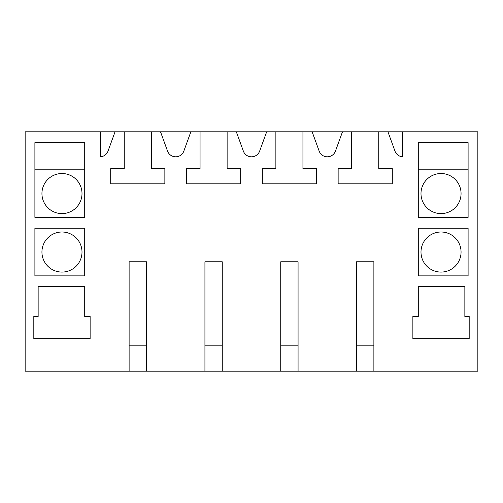 <?xml version="1.0" encoding="UTF-8"?>
<svg xmlns="http://www.w3.org/2000/svg" width="503" height="503" viewBox="0 0 503 503"><rect width="100%" height="100%" fill="white"/><g stroke="black" fill="none" stroke-linecap="round" stroke-linejoin="round"><path stroke-width="0.75" d="M190.851 131.83L160.526 131.83L167.549 151.114A8.664 8.664 0 0 0 183.828 151.114L190.851 131.83L236.341 131.83L243.358 151.114A8.664 8.664 0 0 0 259.642 151.114L266.659 131.83L236.341 131.83M266.659 131.83L312.149 131.83L319.172 151.114A8.664 8.664 0 0 0 335.451 151.114L342.474 131.83L312.149 131.83M342.474 131.83L351.679 131.83L351.679 168.65L338.142 168.65L338.142 183.809L392.29 183.809L392.29 168.65L378.753 168.65L378.753 131.83L351.679 131.83M378.753 131.83L387.958 131.83L394.981 151.114A8.664 8.664 0 0 0 402.582 156.798L402.582 131.83L387.958 131.83M402.582 131.83L477.85 131.83L477.85 371.17L373.88 371.17L373.88 261.786L356.552 261.786L356.552 371.17L373.88 371.17M129.12 371.17L146.448 371.17L146.448 261.786L129.12 261.786L129.12 371.17L25.15 371.17L25.15 131.83L100.418 131.83L100.418 156.798A8.664 8.664 0 0 0 108.019 151.114L115.042 131.83L100.418 131.83M115.042 131.83L160.526 131.83M146.448 371.17L356.552 371.17M302.944 131.83L302.944 168.65L316.481 168.65L316.481 183.809L262.327 183.809L262.327 168.65L275.87 168.65L275.87 131.83M227.13 131.83L227.13 168.65L240.673 168.65L240.673 183.809L186.519 183.809L186.519 168.65L200.056 168.65L200.056 131.83M151.321 131.83L151.321 168.65L164.858 168.65L164.858 183.809L110.71 183.809L110.71 168.65L124.247 168.65L124.247 131.83M204.928 371.17L204.928 261.786L222.257 261.786L222.257 371.17M280.743 371.17L280.743 261.786L298.072 261.786L298.072 371.17M34.896 228.217L34.896 275.87L84.718 275.87L84.718 228.217L34.896 228.217M418.282 228.217L468.104 228.217L468.104 275.87L418.282 275.87L418.282 228.217M469.186 338.682L412.869 338.682L412.869 316.481L418.282 316.481L418.282 286.697L464.854 286.697L464.854 316.481L469.186 316.481L469.186 338.682M418.282 217.384L418.282 142.657L468.104 142.657L468.104 217.384L418.282 217.384M34.896 142.657L84.718 142.657L84.718 217.384L34.896 217.384L34.896 142.657M90.131 338.682L33.814 338.682L33.814 316.481L38.146 316.481L38.146 286.697L84.718 286.697L84.718 316.481L90.131 316.481L90.131 338.682M61.97 173.522A20.038 20.038 0 0 1 82.008 193.561A20.038 20.038 0 0 1 61.97 213.593A20.038 20.038 0 0 1 41.938 193.561A20.038 20.038 0 0 1 61.97 173.522M61.97 232.009A20.038 20.038 0 0 1 82.008 252.041A20.038 20.038 0 0 1 61.97 272.079A20.038 20.038 0 0 1 41.938 252.041A20.038 20.038 0 0 1 61.97 232.009M34.896 169.19L84.718 169.19M441.03 173.522A20.038 20.038 0 0 0 420.992 193.561A20.038 20.038 0 0 0 441.03 213.593A20.038 20.038 0 0 0 461.062 193.561A20.038 20.038 0 0 0 441.03 173.522M441.03 232.009A20.038 20.038 0 0 0 420.992 252.041A20.038 20.038 0 0 0 441.03 272.079A20.038 20.038 0 0 0 461.062 252.041A20.038 20.038 0 0 0 441.03 232.009M418.282 169.19L468.104 169.19M146.448 345.184L129.12 345.184M222.257 345.184L204.928 345.184M298.072 345.184L280.743 345.184M373.88 345.184L356.552 345.184"/></g></svg>
